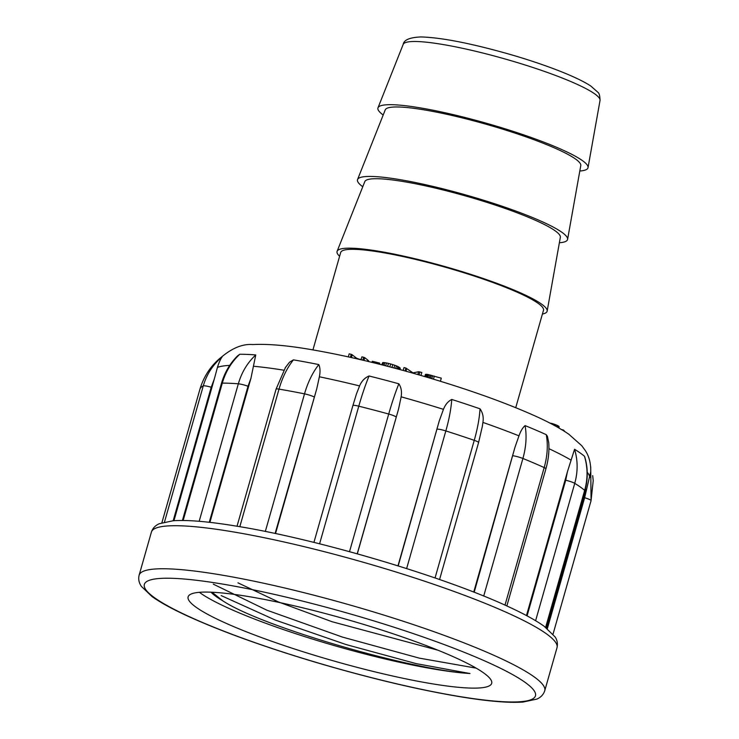 <?xml version="1.0" encoding="UTF-8"?>
<svg xmlns="http://www.w3.org/2000/svg" width="739" height="739" viewBox="0 0 739 739"><rect width="100%" height="100%" fill="white"/><g stroke="black" fill="none" stroke-linecap="round" stroke-linejoin="round"><path stroke-width="1.11" d="M515.739 407.679L543.488 310.278A105.437 14.531 -164.1 0 0 446.06 267.426A105.437 14.531 -164.1 0 0 340.679 252.507L312.939 349.907M542.417 314.047A109.206 15.048 -164.1 0 0 547.156 311.11A109.206 15.048 -164.1 0 0 446.208 266.927A109.206 15.048 -164.1 0 0 337.123 251.278A109.206 15.048 -164.1 0 0 339.607 256.276M547.156 311.11L560.347 237.321A101.668 14.004 -164.1 0 0 466.355 196.186A101.668 14.004 -164.1 0 0 364.798 181.618L337.123 251.278M559.377 242.752A109.206 15.048 -164.1 0 0 567.589 239.371A109.206 15.048 -164.1 0 0 466.642 195.188A109.206 15.048 -164.1 0 0 357.556 179.54A109.206 15.048 -164.1 0 0 362.766 186.745M567.589 239.371L580.78 165.582A101.668 14.004 -164.1 0 0 486.789 124.438A101.668 14.004 -164.1 0 0 385.231 109.88L357.556 179.54M579.81 171.014A109.206 15.048 -164.1 0 0 588.032 167.624A109.206 15.048 -164.1 0 0 487.075 123.441A109.206 15.048 -164.1 0 0 377.998 107.802A109.206 15.048 -164.1 0 0 383.199 115.007M285.134 367.92L289.568 362.147L293.42 359.865A193.128 26.613 15.9 0 1 318.795 364.576C320.199 367.717 320.384 371.791 319.377 376.788L316.763 388.779L275.111 533.484M275.518 533.567L316.763 388.779M356.429 393.989L359.579 385.924C361.565 381.139 364.733 377.823 369.066 375.985A193.128 26.613 15.9 0 1 398.848 383.8C401.24 387.412 402.007 391.753 401.138 396.825L398.607 408.889L357.223 553.797M164.501 521.993L203.28 385.887A203.345 28.017 -164.1 0 0 199.909 389.305C203.696 376.631 210.504 366.184 220.333 357.972A193.128 26.613 15.9 0 1 222.171 356.826C220.518 359.015 218.947 362.535 217.451 367.375L214.273 379.135L211.206 387.236L173.175 520.755M182.413 520.468L221.469 383.356C224.619 372.511 230.023 363.32 237.653 355.782L239.787 354.267A193.128 26.613 15.9 0 1 255.749 354.942L250.974 378.165L248.018 386.248L209.257 522.297M398.182 565.898L439.262 420.916L443.446 409.341C445.349 404.575 448.12 401.277 451.751 399.457A193.128 26.613 15.9 0 1 480.027 408.824C482.789 412.759 483.749 417.295 482.918 422.412L482.234 426.985M474.189 592.272L514.935 447.418L518.963 435.844C520.672 431.04 522.713 427.632 525.087 425.609A193.128 26.613 15.9 0 1 546.269 434.671L547.433 436.343L548.754 442.873M527.073 615.883L565.714 480.239L567.413 471.787L574.563 449.275A193.128 26.613 15.9 0 1 584.447 456.24L584.835 457.127C588.041 468.129 588.068 479.325 584.9 490.724A7.529 1.035 15.9 0 0 584.669 490.345C587.902 478.733 587.828 467.371 584.447 456.24M547.331 628.695L584.641 497.726L590.729 471.722C590.932 463.168 589.048 456.009 585.076 450.236L581.787 445.746L568.854 434.255C559.802 428.029 548.153 421.757 533.909 415.42C501.532 401.046 461.829 387.134 414.801 373.694C377.62 363.172 343.635 355.237 312.837 349.889C288.164 345.538 268.137 343.764 252.747 344.568C242.318 343.7 231.289 348.383 219.668 358.618M209.894 522.371L250.974 378.165M173.951 520.699L214.273 379.135M586.304 489.218L546.712 628.205M567.413 471.787L526.464 615.55M514.935 447.418L473.727 592.087M439.262 420.916L397.979 565.834M357.325 553.825L398.607 408.889M211.04 592.179A140.318 19.334 -164.1 0 0 222.605 600.687C260.756 626.358 410.561 669.894 469.995 673.525A157.823 21.745 15.9 0 1 322.675 642.173A157.823 21.745 15.9 0 1 199.373 592.318M237.949 582.84L278.501 601.989L331.996 621.702L437.941 650.2M222.605 600.687L212.056 592.225M188.953 600.493A157.823 21.745 15.9 0 1 188.122 596.863A157.823 21.745 15.9 0 1 345.861 619.19A157.823 21.745 15.9 0 1 491.684 683.335A157.823 21.745 15.9 0 1 345.399 664.213A157.823 21.745 15.9 0 1 188.953 600.493M469.995 673.525L416.205 663.631L345.972 644.528L275.462 620.132L221.201 595.597M213.294 584.143L266.816 610.174L342.462 637.092L419.327 658.135L476.147 668.13M349.51 551.654L388.714 414.034C392.021 402.45 395.402 392.372 398.848 383.8M369.066 375.985C365.528 384.539 362.101 394.598 358.784 406.182L319.59 543.802M435.049 577.963L474.253 440.342C477.533 428.749 479.454 418.246 480.027 408.824M451.751 399.457C451.086 408.852 449.118 419.346 445.839 430.929L406.635 568.559M505.005 605.13L544.181 467.575C547.433 455.981 548.135 445.007 546.269 434.671M525.087 425.609C526.889 435.918 526.159 446.873 522.907 458.476L483.712 596.059M574.563 449.275C577.916 460.379 577.972 471.741 574.739 483.343L535.609 620.705M592.696 475.657L593.223 480.719L591.043 500.719A203.345 28.017 -164.1 0 0 591.071 500.626L553.04 634.127L591.043 500.719A203.345 28.017 -164.1 0 1 591.015 500.811M590.71 466.771L591.071 500.626A7.529 1.035 15.9 0 0 584.641 497.726M211.206 387.236A7.529 1.035 15.9 0 0 203.28 385.887C206.652 374.313 212.943 364.632 222.171 356.826M199.17 521.3L238.337 383.809C241.699 372.244 247.5 362.618 255.749 354.942M239.787 354.267C231.492 361.934 225.663 371.56 222.3 383.125L183.17 520.478M265.319 531.461L304.514 393.859C307.858 382.285 312.615 372.521 318.795 364.576M293.42 359.865C287.148 367.791 282.353 377.546 279.009 389.12L239.815 526.704M560.993 429.414L562.157 429.904M562.222 429.692L563.515 430.061L563.358 430.634M563.515 430.061L564.993 431.678M551.941 424.149L552.116 423.521L549.908 423.087M552.116 423.521L554.093 424.158L553.816 425.147M554.093 424.158L555.83 424.796L555.469 426.043M555.83 424.796L557.252 425.405L556.846 426.809M557.252 425.405L558.342 425.978L557.927 427.419M558.342 425.978L559.081 426.505L558.702 427.853M559.081 426.505L559.044 428.057M424.814 376.576L425.415 374.479L426.782 374.285L441.303 378.146L440.407 381.269M425.618 374.331L424.971 376.622M426.061 374.257L425.359 376.733M426.782 374.285L426.024 376.936M427.705 374.396L426.902 377.195M428.805 374.608L427.973 377.509M430.116 374.922L429.267 377.897M431.317 375.246L430.467 378.248M432.657 375.624L431.798 378.645M434.329 376.105L433.46 379.144M403.078 370.424L404.021 367.551L405.923 368.077L413.027 372.872L418.653 371.735L421.812 372.474L420.962 375.458M404.021 367.551L403.189 370.451M405.923 368.077L405.101 370.978M406.699 368.539L405.942 371.209M411.9 372.123L411.697 372.816M413.507 372.742L413.36 373.278M418.653 371.735L417.849 374.562M419.909 371.948L419.068 374.904M382.091 364.89L382.756 362.563L381.666 364.78M382.756 362.563L383.633 362.544L382.904 365.094M383.633 362.544L384.89 362.673L384.114 365.399M384.89 362.673L386.506 362.96L385.703 365.814M386.506 362.96L388.455 363.403L387.624 366.304M388.455 363.403L390.645 363.976L389.813 366.877M390.645 363.976L392.769 364.613L391.966 367.44M392.769 364.613L394.765 365.269L393.989 367.976M394.765 365.269L396.427 365.897L395.707 368.428M396.427 365.897L397.822 366.516L397.166 368.826M397.822 366.516L398.857 367.052L398.266 369.121M398.857 367.052L399.577 367.532L399.069 369.334M399.577 367.532L400.058 367.976L399.633 369.482M400.058 367.976L399.947 369.574M400.289 368.373L399.965 369.574M371.893 362.35L372.336 361.279L379.587 363.071L379.883 364.327M379.587 363.071L379.273 364.179M372.336 361.279L372.022 362.378M348.328 356.882L349.196 353.833L351.247 354.323L350.388 357.334M351.247 354.323L352.207 354.794L351.422 357.565M352.207 354.794L355.256 357.177L354.914 358.35M355.256 357.177L355.884 357.63L355.635 358.517M355.884 357.63L356.392 358.683M356.577 358.046L357.205 358.868M357.325 358.424L358.092 359.08M358.184 358.766L359.736 359.45M359.782 359.283L361.805 359.828M362.84 360.179L363.671 357.242L361.879 356.845L361.048 359.764M363.671 357.242L364.761 357.704L363.985 360.447M364.761 357.704L367.726 360.013L367.366 361.251M367.726 360.013L368.004 361.408M368.271 360.466L368.438 361.51M368.632 360.826L368.641 361.556M588.032 167.624L600.031 100.486A102.351 14.106 -164.1 0 0 505.411 59.074A102.351 14.106 -164.1 0 0 403.18 44.405L377.998 107.802M359.579 385.924A195.817 26.983 -164.1 0 0 319.377 376.788M229.709 365.399A195.817 26.983 -164.1 0 0 217.451 367.375M283.822 370.193A195.817 26.983 -164.1 0 0 253.819 366.285M443.446 409.341A195.817 26.983 -164.1 0 0 401.138 396.825M518.963 435.844A195.817 26.983 -164.1 0 0 482.918 422.412M571.145 460.175A195.817 26.983 -164.1 0 0 548.929 448.684M589.676 477.514A195.817 26.983 -164.1 0 0 587.237 472.286M544.754 690.697C543.498 694.54 540.874 697.339 536.865 699.094L523.046 702.05C508.811 703.038 488.174 701.32 461.145 696.905C417.655 689.663 368.909 678.051 314.916 662.079C263.869 646.764 221.552 631.485 187.955 616.224C172.279 609.047 160.28 602.47 151.938 596.484L141.445 586.47C138.941 582.868 138.175 579.099 139.135 575.154A210.874 29.052 15.9 0 1 334.61 600.715A210.874 29.052 15.9 0 1 543.645 685.847A210.874 29.052 15.9 0 1 544.754 690.697L557.021 647.65A210.874 29.052 -164.1 0 0 555.913 642.801A210.874 29.052 -164.1 0 0 346.868 557.668A210.874 29.052 -164.1 0 0 151.403 532.108C152.659 528.265 155.282 525.466 159.291 523.72L173.111 520.755C187.346 519.776 207.982 521.485 235.011 525.9C315.1 538.5 443.963 576.531 508.201 606.58C523.868 613.758 535.877 620.335 544.218 626.321L555.1 636.926C557.243 640.076 557.88 643.651 557.021 647.65M534.399 691.131A203.345 28.017 -164.1 0 0 223.778 584.272A203.345 28.017 -164.1 0 0 261.523 644.907A203.345 28.017 -164.1 0 0 534.399 691.131M396.169 417.064A7.529 1.035 15.9 0 0 388.714 414.034A203.345 28.017 -164.1 0 0 358.784 406.182A7.529 1.035 15.9 0 0 352.9 405.554L356.577 393.527M439.566 579.524L478.576 442.578A7.529 1.035 15.9 0 0 474.253 440.342A203.345 28.017 -164.1 0 0 445.839 430.929A7.529 1.035 15.9 0 0 437.128 429.183M506.852 605.962L545.918 468.803A7.529 1.035 15.9 0 0 544.181 467.575A203.345 28.017 -164.1 0 0 522.907 458.476A7.529 1.035 15.9 0 0 513.06 455.778M545.631 627.374L584.669 490.345A203.345 28.017 -164.1 0 0 574.739 483.343A7.529 1.035 15.9 0 0 565.714 480.239M248.018 386.248A7.529 1.035 15.9 0 0 238.337 383.809A203.345 28.017 -164.1 0 0 222.3 383.125A7.529 1.035 15.9 0 0 221.469 383.356M314.02 396.889A7.529 1.035 15.9 0 0 304.514 393.859A203.345 28.017 -164.1 0 0 279.009 389.12A7.529 1.035 15.9 0 0 276.081 389.13L285.605 367.154M600.031 100.486C599.957 95.959 599.227 93.206 597.842 92.246L590.831 86.047C575.044 75.655 539.978 62.944 508.561 53.984C470.549 43.241 441.395 37.56 421.091 36.95C409.886 37.375 403.919 39.86 403.18 44.405M139.135 575.154L151.403 532.108M313.927 542.398L352.9 405.554M478.576 442.578L482.355 426.329M548.68 442.061C549.419 450.744 548.495 459.658 545.918 468.803M545.918 627.587L584.9 490.724M161.906 522.713L199.909 389.305M237.025 526.233L276.081 389.13"/></g></svg>
